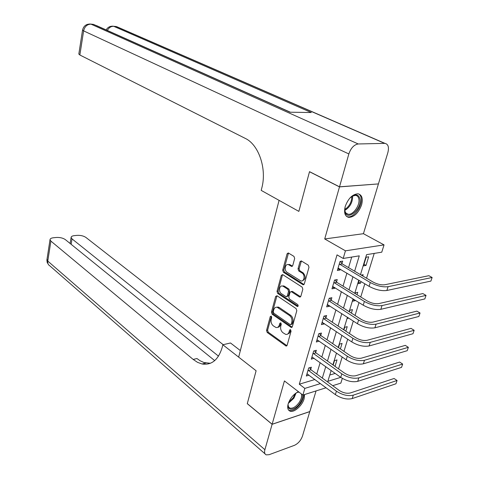 <?xml version="1.0" encoding="UTF-8"?>
<svg xmlns="http://www.w3.org/2000/svg" width="479" height="479" viewBox="0 0 479 479"><rect width="100%" height="100%" fill="white"/><g stroke="black" fill="none" stroke-linecap="round" stroke-linejoin="round"><path stroke-width="0.72" d="M271.228 316.116L270.264 316.535L266.54 330.438L267.198 332.462L286.077 346.054L287.113 345.311L291.076 331.169L290.34 329.588L289.585 330.121L289.071 331.959C288.442 333.851 287.316 334.653 285.688 334.384L282.939 332.713C280.987 331.019 280.263 328.816 280.772 326.103L281.275 324.277L280.796 322.834L279.814 323.253L279.317 325.079C278.7 326.959 277.592 327.768 275.994 327.498L273.329 325.87C271.419 324.211 270.713 322.038 271.204 319.349L271.689 317.541L271.228 316.116M345.227 206.479C343.748 212.772 344.922 216.412 348.76 217.4C354.274 217.071 358.555 212.892 361.597 204.856C363.16 198.474 361.956 194.785 357.987 193.791C352.484 194.205 348.227 198.438 345.227 206.479M298.453 391.69C293.645 394.037 290.22 398.091 288.172 403.857C287.172 407.767 287.807 410.198 290.088 411.162C294.16 412.832 302.279 405.605 304.123 398.762L304.566 394.54M294.675 258.474L293.974 256.397L288.28 252.948L287.083 253.798L282.694 270.174L283.382 272.228L303.105 284.789L304.303 283.963L308.979 267.27L308.254 265.156L301.207 260.875L299.98 261.732L298.022 268.851L298.728 270.94L302.051 273.03C305.452 274.928 304.249 282.083 300.752 280.892L287.161 272.377C283.873 270.509 285.047 263.456 288.46 264.63L291.555 266.402L292.747 265.558L294.675 258.474M214.7 360.621L65.318 239.596C62.953 237.991 59.935 237.285 56.253 237.476L53.414 237.764C51.241 238.027 50.109 238.662 50.02 239.68L50.894 241.099L47.78 261.091L264.893 449.709L272.108 424.304L247.278 403.677L256.109 370.758L247.296 403.617L272.126 424.244L284.418 380.925L302.866 395.079L304.836 388.397L299.297 384.2L337.03 254.87L343.192 258.456L345.449 250.822L384.044 244.883L381.763 252.182L366.573 254.648L360.465 274.635M339.515 186.816L378.428 183.912L387.87 152.573C389.193 147.155 388.212 144.089 384.924 143.371L358.232 143.969C354.077 144.658 350.945 147.981 348.85 153.933L339.515 186.816L309.518 171.662L298.86 211.389L309.5 171.739L339.491 186.894L324.714 238.955L345.449 250.822M348.85 153.933L83.615 30.89L79.861 55.001L245.242 138.383C258.69 144.568 266.977 168.704 261.851 187.816L261.211 190.397L298.86 211.389L279.077 200.36L238.662 357.124L256.109 370.758L222.855 344.772L222.304 346.994C218.508 359.753 211.766 365.417 202.078 363.986L197.552 362.358L193.181 359.442L50.894 241.099M277.054 295.777L275.659 296.423L271.443 312.152L272.108 314.182L291.244 327.468L292.328 326.702L296.812 310.691L296.112 308.596L277.054 295.777M277.012 291.376L281.311 275.329L282.736 274.635L302.123 287.101L302.836 289.208L300.866 296.238L299.381 296.902L291.166 291.573L290.029 292.382L288.771 296.962L289.46 299.04L297.645 304.494C298.417 305.572 298.315 306.249 297.339 306.524L277.688 293.417L277.012 291.376L278.095 291.172L282.4 275.144L281.311 275.329M378.272 183.924L339.491 186.894M272.126 424.244L309.859 411.539L316.068 390.918M299.297 384.2L314.913 379.506M316.751 374.009L320.152 362.627M321.828 357.029L325.325 345.341M326.995 339.761L330.582 327.756M332.246 322.193L335.935 309.865M337.587 304.321L341.377 291.657M343.03 286.137L346.922 273.12M348.562 267.623L351.718 257.067M310.709 369.393L311.356 367.207L308.698 367.962L306.332 376.015L309.009 375.141M315.697 352.496L316.356 350.269L313.697 350.981L311.284 359.166L314.002 358.232M320.774 335.312L321.445 333.043L318.774 333.707L316.326 342.036L319.086 341.03M325.936 317.828L326.618 315.523L323.942 316.134L321.451 324.606L324.121 323.972L324.253 323.529M331.187 300.046L331.881 297.698L329.199 298.255L326.666 306.877L329.342 306.297L329.51 305.728M336.533 281.951L337.24 279.562L334.552 280.065L331.971 288.837L334.653 288.31L334.863 287.616M341.97 263.534L342.689 261.109L339.994 261.552L337.372 270.479L340.06 270.006L340.306 269.18M338.533 368.854L342.192 357.017M343.94 351.358L347.7 339.198M349.442 333.558L353.304 321.056M355.041 315.439L359.016 302.596M360.747 296.992L364.824 283.796M366.549 278.215L374.219 253.409M329.774 375.033L335.21 373.404M335.025 366.375L337.012 359.897L334.516 360.603L333.156 365.052M340.383 348.928L342.072 343.413L339.569 344.084L338.485 347.628M345.832 331.175L347.215 326.666L344.712 327.283L343.91 329.899M351.376 313.104L352.442 309.632L349.933 310.206L349.425 311.859M348.748 318.122L347.413 318.439L347.718 317.457M353.34 299.076L352.682 301.213L355.196 300.668L355.31 300.297M357.023 294.717L357.759 292.316L355.244 292.843L355.041 293.501M359.064 280.359L358.041 283.694L360.561 283.197L361.064 281.55M362.771 275.994L363.166 274.707L361.214 275.072M366.016 265.432L368.662 256.798L366.142 257.217L363.495 265.875L366.016 265.432L363.986 264.264M324.714 238.955L363.435 233.698L378.41 183.99M363.435 233.698L384.044 244.883M342.323 378.386L340.838 383.128L332.713 385.685M354.634 271.198L359.28 255.84L343.192 258.456M322.313 378.075L325.768 366.651M327.468 361.022L331.019 349.287M332.713 343.677L336.36 331.618M338.054 326.031L341.796 313.643M343.485 308.075L347.335 295.351M349.011 289.801L352.963 276.724M304.836 388.397L320.451 383.595M326.091 387.768L302.866 395.079M331.157 370.506L327.852 381.32L340.737 377.356L311.937 356.945M358.771 280.185L354.753 293.322M353.047 298.896L349.143 311.679M347.431 317.272L343.629 329.714M341.91 335.33L338.21 347.437M336.486 353.071L332.887 364.86M355.196 300.668L353.227 299.441M360.561 283.197L358.561 281.999M308.985 375.237L307.129 373.865M313.943 358.436L311.925 356.993M318.99 341.347L316.942 339.934M324.121 323.972L322.044 322.583M329.342 306.297L327.235 304.937M334.653 288.31L332.516 286.981M340.06 270.006L337.893 268.713M277.658 327.325C278.988 327.265 279.898 326.439 280.395 324.834L279.317 325.079M279.814 323.253L280.898 323.008L280.395 324.834M287.412 334.198L289.478 333.103L290.154 331.707L289.071 331.959M289.585 330.121L290.669 329.869L290.154 331.707M270.264 316.535L271.348 316.308L267.617 330.193L268.276 332.216L286.939 345.7M276.976 295.729L272.521 311.925L273.186 313.955L292.118 327.145M273.264 311.685L273.731 313.116L290.238 324.606L291.244 324.181L291.795 322.229C292.316 319.463 291.579 317.236 289.579 315.553L277.191 307.284C275.545 306.997 274.407 307.823 273.778 309.763L273.264 311.685M290.993 324.606L292.328 323.936L291.244 324.181M276.611 307.207L278.275 307.063L279.311 307.548L290.663 315.32C292.657 316.996 293.399 319.218 292.873 321.984L292.328 323.936M282.676 274.599L282.4 275.144M291.376 291.651L292.561 291.501L300.596 296.758M298.088 306.117L278.772 293.208L277.688 293.417M283.424 286.424L282.634 286.065C279.317 284.963 278.275 291.801 281.454 293.699L286.161 296.77L287.28 295.974L288.532 291.394L287.843 289.328L283.424 286.424L284.508 286.226L282.227 285.993M286.861 296.633L288.364 295.759L287.28 295.974M284.508 286.226L288.927 289.124L289.615 291.19L288.364 295.759M278.095 291.172L278.772 293.208M288.041 264.552L289.55 264.456L292.441 266.138M302.327 280.778C305.8 279.215 306.069 276.575 303.141 272.838L302.051 273.03M301.399 260.953L299.112 268.671L299.818 270.761L303.141 272.838M288.496 253.038L283.784 269.994L284.466 272.042L304.009 284.52M306.973 373.83L335.36 394.618L336.432 391.193L308.057 370.159M309.536 367.722L310.985 369.794L339.078 390.337C343.012 392.87 346.748 393.75 350.287 392.972L394.079 378.494L397.043 380.482L353.298 395.151C347.976 396.337 342.353 395.013 336.432 391.193M394.079 378.494L397.067 380.518L395.953 383.775L352.203 398.576C346.88 399.773 341.27 398.456 335.36 394.618M310.985 369.794L308.332 370.554M341.826 373.871L340.743 377.362C346.724 381.134 352.388 382.464 357.729 381.344L401.54 367.369L402.665 364.052L358.843 377.865C353.502 378.967 347.826 377.638 341.826 373.871L313.038 353.209M314.464 350.772L315.984 352.891L344.479 373.069C348.467 375.56 352.239 376.446 355.789 375.722L399.642 362.07L402.665 364.052M315.984 352.891L313.32 353.61M276.742 307.147L277.096 307.261M316.99 339.773L346.209 359.795L347.317 356.25L318.11 335.977M319.481 333.534L321.062 335.701L349.975 355.49C354.017 357.945 357.825 358.831 361.388 358.166L405.294 345.365L408.365 347.317L364.489 360.268C359.124 361.286 353.4 359.945 347.317 356.25M408.365 347.317L407.216 350.688L363.351 363.812C357.993 364.848 352.281 363.507 346.209 359.795M321.062 335.701L318.397 336.372M322.127 322.307L351.784 341.922L352.909 338.312L323.265 318.445M324.57 315.99L326.229 318.218L355.574 337.605C359.669 340.012 363.507 340.91 367.082 340.3L411.042 328.384L414.155 330.3L370.231 342.365C364.854 343.293 359.076 341.94 352.909 338.312M414.155 330.3L412.988 333.725L369.07 345.97C363.699 346.916 357.933 345.569 351.784 341.922M326.229 318.218L323.559 318.84M327.355 304.542L357.448 323.726L358.597 320.05L328.51 300.608M329.75 298.142L331.486 300.435L361.262 319.403C365.423 321.762 369.291 322.666 372.878 322.116L416.886 311.122L420.047 312.991L376.075 324.133C370.68 324.972 364.854 323.612 358.597 320.05M420.047 312.991L418.862 316.475L374.895 327.81C369.507 328.666 363.693 327.301 357.448 323.726M331.486 300.435L328.804 300.998M302.626 394.894C302.848 397.283 302.004 399.965 300.088 402.941C295.166 410.82 286.292 411.509 288.232 403.665M288.053 404.833L288.568 406.976L289.981 408.138C292.962 408.653 296.046 406.725 299.225 402.372C301.351 399.001 302.045 396.175 301.315 393.888M288.592 410.096L289.304 410.443C293.004 411.078 296.83 408.689 300.776 403.276C302.752 400.234 303.74 397.408 303.746 394.798M296.357 392.792L298.77 391.936M299.058 392.157L297.411 392.307M349.796 198.144C355.28 193.468 358.717 193.911 360.106 199.474C361.621 210.006 345.862 221.969 344.856 210.898L345.108 206.904M344.784 209.826L344.82 210.149C345.167 212.568 346.281 213.933 348.149 214.245C352.903 215.197 359.843 205.748 358.939 199.581C358.615 197.067 357.478 195.66 355.52 195.354L352.065 196.228M346.58 216.454L347.826 216.813C353.718 217.993 362.322 206.299 361.226 198.635C360.968 196.366 360.118 194.797 358.663 193.917M222.855 344.772L230.507 342.982L240.35 350.58M218.508 356.142L72.036 238.895L71.114 237.452C71.191 236.494 72.251 235.89 74.293 235.644L77.029 235.369C80.58 235.189 83.544 235.878 85.921 237.446L223.22 344.688M264.893 449.709C264.204 452.41 264.642 454.122 266.204 454.852L269.126 454.691L294.465 445.32C298.16 443.578 300.83 440.5 302.465 436.094L309.793 411.563M272.108 424.304L309.841 411.599M203.21 363.705L203.874 364.256M210.401 363.286L203.904 362.519L200.048 360.729L196.947 358.531L193.181 359.442M79.861 55.001L78.843 53.947M82.568 29.938L83.615 30.89C84.693 26.489 87.148 24.237 90.986 24.154L93.561 24.399L290.029 112.206L311.278 112.535L113.727 26.315L116.499 26.584L118.684 27.537M332.671 286.46L363.22 305.201L364.387 301.459L333.845 282.46M335.013 279.981L336.833 282.335L367.064 300.866C371.279 303.177 375.183 304.087 378.781 303.602L422.831 293.561L426.035 295.387L382.026 305.578C376.614 306.321 370.734 304.943 364.387 301.459M426.035 295.387L424.831 298.932L380.829 309.314C375.422 310.075 369.554 308.704 363.22 305.201M336.833 282.335L334.15 282.849M338.084 268.06L369.099 286.34L370.285 282.526L339.282 263.989M340.365 261.492L342.275 263.923L372.961 281.993C377.242 284.257 381.182 285.173 384.793 284.754L428.879 275.694L432.13 277.485L388.086 286.682C382.661 287.322 376.728 285.939 370.285 282.526M432.13 277.485L430.902 281.089L386.864 290.49C381.446 291.148 375.518 289.765 369.099 286.34M342.275 263.923L339.587 264.378M286.771 345.599L285.694 345.874M268.276 332.216L267.198 332.462M267.617 330.193L266.54 330.438M291.962 327.049L290.885 327.301M273.186 313.955L272.108 314.182M272.521 311.925L271.443 312.152M276.742 296.214L275.659 296.423M292.873 321.984L291.795 322.229M290.663 315.32L289.579 315.553M279.311 307.548L278.233 307.769M300.471 296.687L299.381 296.902M292.561 291.501L291.477 291.711M298.028 306.225L297.112 306.416M289.615 291.19L288.532 291.394M288.927 289.124L287.843 289.328M292.376 266.102L291.286 266.282M290.256 264.779L289.166 264.953M299.818 270.761L298.728 270.94M299.112 268.671L298.022 268.851M301.069 261.558L299.98 261.732M303.896 284.454L302.806 284.658M284.466 272.042L283.382 272.228M283.784 269.994L282.694 270.174M288.178 253.642L287.083 253.798M352.203 398.576L353.298 395.151M357.729 381.344L358.843 377.865M363.351 363.812L364.489 360.268M369.07 345.97L370.231 342.365M374.895 327.81L376.075 324.133M296.118 392.948L293.884 398.205L288.316 403.384M288.729 402.264L293.238 397.744L295.172 393.642M352.58 195.959L352.64 196.378C352.562 202.521 349.963 207.191 344.85 210.389M344.784 209.545C349.407 206.341 351.754 201.958 351.831 196.39M72.036 238.895L71.143 244.314M265.007 453.811L49.822 265.827C48.193 264.869 47.511 263.288 47.78 261.091L46.984 259.265M384.613 143.365L116.193 26.549L114.846 26.381M89.621 23.998L90.866 24.1L358.232 143.969M290.352 112.212L96.303 25.513M78.813 54.127L82.544 30.099C83.645 25.782 86.418 23.782 90.866 24.1L92.237 24.231M107.356 30.452C108.913 27.602 111.038 26.225 113.727 26.315L113.601 26.261C110.32 25.872 107.841 27.087 106.158 29.914M112.331 26.153L116.499 26.584L384.924 143.371M380.829 309.314L382.026 305.578M386.864 290.49L388.086 286.682M286.783 345.874L286.077 346.054M291.968 327.301L291.244 327.468M278.275 307.063L277.191 307.284M300.447 296.896L299.698 297.046M292.256 291.364L291.166 291.573M297.86 306.416L297.339 306.524M283.718 285.861L282.634 286.065M292.268 266.288L291.555 266.402M289.55 264.456L288.46 264.63M303.86 284.652L303.105 284.789M288.615 407.054L289.981 408.138M346.012 213.107L348.149 214.245M205.856 363.046L202.078 363.986M71.114 237.452L70.12 243.482M50.02 239.68L46.888 260.025L47.181 262.438L48.648 264.869"/></g></svg>
